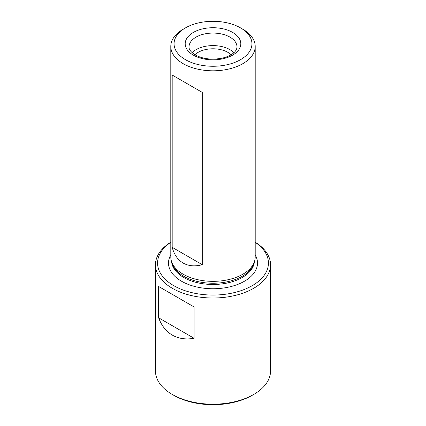 <?xml version="1.0" encoding="UTF-8"?>
<svg xmlns="http://www.w3.org/2000/svg" width="426" height="426" viewBox="0 0 426 426"><rect width="100%" height="100%" fill="white"/><g stroke="black" fill="none" stroke-linecap="round" stroke-linejoin="round"><path stroke-width="0.64" d="M231.068 54.762A20.943 12.093 0 0 0 227.809 52.329A20.943 12.093 0 0 0 194.932 54.762M255.201 242.192A57.547 33.223 180 0 1 270.547 264.78A57.547 33.223 180 0 1 235.024 295.474A57.547 33.223 180 0 1 172.306 288.274A57.547 33.223 180 0 1 155.453 264.78A57.547 33.223 180 0 1 170.799 242.192M194.112 306.97L158.642 286.49L194.112 306.97L194.112 338.297C185.821 339.714 178.553 338.654 172.306 335.102C166.113 331.471 161.56 325.709 158.642 317.817L158.642 286.49M185.464 27.887L183.159 29.218A42.201 24.367 0 0 0 170.799 46.445L170.799 256.979A42.201 24.367 0 0 0 171.561 261.596A42.201 24.367 0 0 0 183.159 274.206A42.201 24.367 0 0 0 225.365 280.276A42.201 24.367 0 0 0 254.439 261.596A42.201 24.367 0 0 0 255.201 256.979L255.201 46.445A42.201 24.367 0 0 0 242.841 29.218L240.536 27.887A38.942 22.482 0 0 0 185.464 27.887A38.942 22.482 0 0 0 185.464 59.677A38.942 22.482 0 0 0 240.536 59.677A38.942 22.482 0 0 0 240.536 27.887M172.184 75.035L172.184 247.325C174.159 254.657 177.818 259.903 183.159 263.055C188.564 266.106 194.932 266.649 202.27 264.695L202.27 92.405L172.184 75.035L202.27 92.405M170.799 46.445A42.201 24.367 0 0 0 183.159 63.671A42.201 24.367 0 0 0 229.151 68.953A42.201 24.367 0 0 0 255.201 46.445M155.453 264.78L155.453 370.971A57.547 33.223 0 0 0 172.306 394.465A57.547 33.223 0 0 0 253.694 394.465A57.547 33.223 0 0 0 270.547 370.971L270.547 264.78M173.797 395.323A55.439 32.009 0 0 0 173.797 395.328L172.306 394.465L173.797 395.328A55.439 32.009 0 0 0 252.203 395.323L253.694 394.465M255.201 242.303A55.439 32.009 180 0 1 251.143 286.283A55.439 32.009 180 0 1 174.857 286.283A55.439 32.009 180 0 1 170.799 242.303M171.561 261.596L172.317 263.848A41.434 23.92 0 0 0 183.702 276.234A41.434 23.92 0 0 0 225.141 282.188A41.434 23.92 0 0 0 253.683 263.848L254.439 261.596M233.911 52.67A23.978 13.845 0 0 0 213 45.603A23.978 13.845 0 0 0 192.089 52.67M172.184 247.325L202.27 264.695M158.642 317.817L194.112 338.297M170.799 254.902A44.501 25.693 0 0 0 181.529 281.224A44.501 25.693 0 0 0 236.419 284.903A44.501 25.693 0 0 0 255.201 254.902M171.619 261.761A41.434 23.92 0 0 0 183.702 277.464A41.434 23.92 0 0 0 227.878 282.875A41.434 23.92 0 0 0 254.381 261.761M193.335 55.135A27.812 16.06 0 0 0 239.865 47.936A27.812 16.06 0 0 0 205.801 28.27A27.812 16.06 0 0 0 193.335 55.135M236.978 46.913A23.978 13.845 0 0 0 213 33.068A23.978 13.845 0 0 0 189.022 46.913C189.096 47.648 188.468 50.502 195.252 54.949C203.064 59.081 212.153 60.119 222.521 58.074C226.733 57.063 230.131 55.593 232.713 53.66C235.493 51.594 236.915 49.347 236.978 46.913"/></g></svg>
